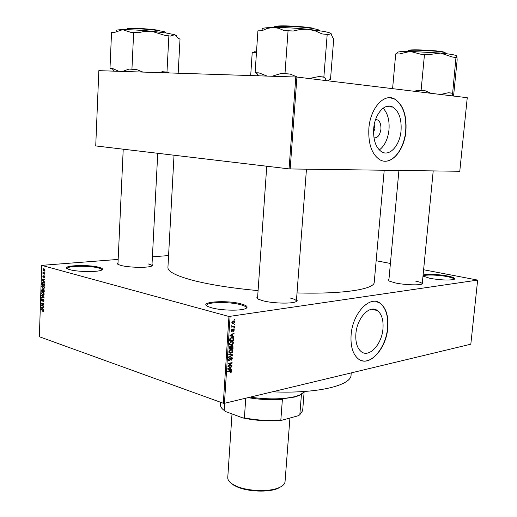 <?xml version="1.0" encoding="UTF-8"?>
<svg xmlns="http://www.w3.org/2000/svg" width="517" height="517" viewBox="0 0 517 517"><rect width="100%" height="100%" fill="white"/><g stroke="black" fill="none" stroke-linecap="round" stroke-linejoin="round"><path stroke-width="0.78" d="M211.692 307.835L208.073 306.581C197.488 301.934 226.291 299.744 241.077 303.867C247.533 305.663 248.8 307.337 244.884 308.882C239.138 310.976 220.746 310.413 211.692 307.835M246.202 308.326L246.357 307.893C246.325 306.768 244.373 305.696 240.502 304.675C229.193 301.54 206.315 301.973 206.729 305.405L206.832 305.864M423.074 275.212C424.845 273.764 438.429 274.204 447.399 275.981C454.023 277.338 456.175 278.508 453.848 279.477C448.355 280.472 440.387 280.091 429.95 278.34L422.996 276.059M454.197 279.361L454.21 279.29C454.094 278.417 451.696 277.519 447.031 276.595C437.505 274.695 423.08 274.462 423.32 276.246L423.32 276.317M69.911 269.693L67.85 268.995C59.623 265.576 87.845 264.155 98.993 267.302C102.805 268.336 103.555 269.331 101.242 270.281C96.705 272.2 77.363 271.858 69.911 269.693M101.855 270.016L101.894 269.848C101.875 269.202 100.725 268.582 98.443 267.98C89.577 265.48 66.699 265.809 67.229 268.504L67.255 268.678M382.968 328.663C383.562 320.042 381.708 314.006 377.404 310.555C369.752 304.39 356.911 317.949 355.883 333.872C355.353 342.332 357.144 348.264 361.26 351.67C369.177 358.171 381.921 344.309 382.968 328.663M387.782 327.83C388.61 316.12 386.083 307.925 380.202 303.24C369.907 294.961 352.497 313.257 351.108 334.893C350.403 346.306 352.814 354.313 358.339 358.914C369.132 367.8 386.361 348.943 387.782 327.83M361.784 360.659C372.647 364.058 386.212 346.3 387.569 327.778C388.396 316.068 385.863 307.873 379.989 303.195L376.408 301.579M422.363 282.528C423.274 283.187 423.055 283.736 421.698 284.169C418.053 285.442 404.132 284.815 395.511 282.98L389.295 281.106C388.054 280.427 387.944 279.852 388.952 279.374M296.519 299.492C297.695 300.467 297.243 301.301 295.162 302.006C289.927 303.886 272.427 303.272 263.192 300.855L258.642 299.33C256.684 298.335 256.361 297.437 257.666 296.642M257.55 298.348L257.621 298.723M152.004 264.484C152.961 265.118 152.748 265.693 151.378 266.203C147.183 267.961 128.849 267.554 121.146 265.492L118.477 264.614C117.146 263.974 116.991 263.379 118.012 262.836M384.215 170.242L374.23 282.276C374.541 289.216 343.185 294.283 297.023 292.932M258.086 290.619C233.115 288.292 212.216 285.08 195.4 280.99C176.917 276.265 167.76 271.768 167.928 267.489L174.022 155.223M375.62 119.479C379.284 119.763 381.061 122.968 380.945 129.095C379.976 135.195 377.649 138.117 373.972 137.858M373.539 132.32L374.896 128.662L374.205 124.894M401.056 130.536C401.709 118.988 398.95 111.168 392.784 107.071C384.984 102.437 374.722 113.792 373.688 128.707C373.132 140.101 375.807 147.817 381.714 151.849C389.76 156.819 399.977 145.283 401.056 130.536M379.304 149.975C384.693 145.872 387.931 139.086 389.004 129.638C389.624 120.222 387.66 113.081 383.097 108.202M405.929 130.866C406.827 115.188 403.073 104.57 394.665 99.012C384.157 92.814 370.256 108.15 368.867 128.384C368.136 143.778 371.736 154.195 379.672 159.65C390.626 166.468 404.456 150.783 405.929 130.866M384.092 161.13C394.161 162.351 404.352 147.759 405.703 130.846C406.601 115.175 402.846 104.557 394.439 98.999L389.908 97.732M234.085 324.269L234.653 324.178L234.621 324.676L234.052 324.766L234.085 324.269M233.031 326.401L234.524 326.162L234.485 326.66L231.603 327.119L232.101 326.55L231.81 325.536L232.275 326.324L233.031 326.401M233.865 327.668L234.427 327.578L234.395 328.075L233.833 328.166L233.865 327.668M233.464 328.993L234.027 329.116L234.317 330.046L233.309 331.403L233.91 330.079L233.503 329.478L232.081 331.533L231.59 331.423L231.325 330.55L232.23 329.264L231.745 330.466L232.055 331.048L233.464 328.993M232.708 335.953L233.858 336.179L233.826 336.696L229.955 335.863L229.994 335.339L234.065 333.097L234.027 333.614L232.818 334.24L232.708 335.953L232.256 335.824M233.464 342.894L232.753 344.419L231.364 345.149L229.878 344.904L229.399 343.611L231.564 341.349L232.973 341.601L233.464 342.894L233.005 342.758M232.928 350.985L232.217 352.51L230.834 353.247L229.341 353.008L228.869 351.734L231.034 349.46L232.469 349.725L232.928 350.985L232.469 350.843M231.577 371.413L231.254 372.234L230.285 372.725L230.989 371.083L227.616 371.62L227.648 371.128L230.336 370.579L231.345 370.663L231.577 371.413L231.099 371.251M230.091 316.559L224.43 403.318L223.305 403.254L228.953 316.488L477.65 280.091L423.61 269.745M224.43 403.318L470.819 344.199L477.65 280.091M230.517 369.132L231.668 369.312L231.635 369.829L227.777 369.144L227.81 368.634L231.868 366.269L231.836 366.779L230.634 367.438L230.517 369.132L230.071 368.989M228.779 365.855L231.939 365.215L231.907 365.706L227.952 366.501L227.984 365.978L231.299 363.277L228.12 363.903L228.152 363.412L232.114 362.63L232.075 363.154L228.779 365.855L228.32 365.706M231.377 357.376L232.081 357.538L232.424 358.688L230.983 360.569L231.965 358.733L231.351 357.867L229.354 360.75L228.676 360.608L228.352 359.561L229.638 357.848L228.818 359.457L229.399 360.259L231.377 357.376M228.773 353.958L232.631 354.759L232.598 355.237L228.546 357.454L228.579 356.943L232.152 355.114L228.74 354.475L228.773 353.958M232.094 345.576L232.857 345.737L233.051 348.393L229.089 349.117L229.193 347.579L230.278 346.041L231.073 346.422L232.094 345.576M231.803 337.323L233.309 337.582L233.587 340.296L229.619 340.987L229.839 338.803L231.803 337.323M233.413 320.928L234.485 321.102L234.841 322.078L233.257 323.694L232.217 323.519L231.855 322.543L233.413 320.928M234.395 319.584L234.964 319.5L234.931 319.997L234.363 320.081L234.395 319.584M228.953 316.488L41.715 265.363L118.167 259.418M152.405 256.813L168.574 255.579M390.406 263.45L376.15 260.742M44.895 271.929L44.507 272.239L44.895 271.929M44.805 274.753L44.41 275.057L44.805 274.753M44.559 281.881L44.546 282.314L41.974 280.304L41.987 279.871L44.649 279.329L44.63 279.755L43.835 279.884L43.79 281.3L44.559 281.881M43.958 288.525L43.047 288.654L41.728 286.664L42.31 285.526L44.048 286.179L44.41 287.471L43.958 288.525M43.732 295.233L42.821 295.356L41.502 293.359L42.077 292.228L43.822 292.893L44.184 294.186L43.732 295.233M43.964 300.584L43.518 301.624L43.04 301.65L43.661 300.448L43.047 299.492L41.961 301.191L41.289 299.815L41.696 298.865L42.11 298.832L41.593 299.899L41.987 300.791L42.905 299.091L43.964 300.584M43.635 309.399L43.622 309.819L41.063 307.738L41.076 307.311L43.719 306.859L43.706 307.285L42.917 307.389L42.866 308.791L43.635 309.399M41.715 265.363L39.35 336.735L223.305 403.254M43.402 311.732L42.769 311.77L43.124 310.536L40.992 309.78L41.005 309.379L42.769 309.954L43.609 311.156L43.402 311.732M43.751 305.993L43.738 306.4L41.134 305.56L41.147 305.127L43.292 304.08L41.205 303.414L41.218 303.007L43.822 303.841L43.809 304.28L41.664 305.321L43.751 305.993M44.042 297.301L44.029 297.702L41.379 298.096L41.392 297.669L43.732 297.43L41.476 295.213L44.042 297.301M44.262 290.748L44.223 292.015L41.606 291.22L42.019 289.055L42.879 289.636L43.538 289.274L44.262 290.748M44.488 284.098L44.449 285.3L41.832 284.524L41.942 282.747L42.375 282.179L43.215 282.159L44.488 284.098M44.766 276.808L44.119 277.635L44.494 276.705L44.1 276.072L43.305 277.338L42.788 276.259L43.092 275.509L43.279 276.918L43.893 275.651L44.766 276.808M44.843 273.577L44.824 273.984L42.917 273.448L43.027 272.181L43.46 273.112L44.843 273.577M44.992 270.21L44.559 271.063L43.958 271.076L43.008 269.661L43.441 268.801L44.016 268.782L44.992 270.21M290.166 168.956L459.781 171.276L467.252 97.707L296.926 77.052L290.166 168.956L289.068 168.878L95.729 145.93L98.837 70.661L296.926 77.052M289.068 168.878L295.814 76.968M422.202 283.982L422.234 283.852C422.131 282.896 419.694 281.927 414.931 280.944M296.267 301.553L296.39 301.191C296.338 300.073 294.179 298.988 289.908 297.934M151.908 265.984L151.94 265.835C151.914 265.169 150.609 264.523 148.017 263.89M43.454 311.686L42.769 311.77M43.48 310.497L43.124 310.536M41.916 309.677L40.992 309.78M41.502 307.686L41.063 307.738M43.286 307.337L41.076 307.311M43.299 307.059L43.719 306.988M41.825 307.932L42.568 308.552L42.607 307.428L41.341 307.583L41.825 307.932M42.136 307.492L41.341 307.583M42.077 305.45L41.134 305.56M42.336 304.991L41.147 305.127M43.816 304.022L43.292 304.08M42.155 303.311L41.205 303.414M43.57 301.598L43.04 301.65M42.336 301.152L41.961 301.191M42.62 300.707L42.252 300.745M43.661 299.388L42.607 299.498M43.609 297.766L43.622 297.437L41.392 297.669M41.935 295.588L41.463 295.64M43.68 295.265L42.821 295.356M41.806 293.449L42.84 294.948L43.441 294.942L43.874 294.095L42.872 292.609L42.207 292.628L41.806 293.449M43.512 292.544L42.872 292.609M42.627 291.123L41.606 291.22M43.939 289.533L42.879 289.636M41.929 290.909L42.704 291.142L42.375 289.455L41.929 290.909M42.775 289.417L42.375 289.455M43.111 289.901L42.724 289.94M43.008 291.239L43.926 291.517L43.525 289.682L43.008 291.239M44.016 289.636L43.525 289.682M43.88 288.576L43.047 288.654M42.032 286.754L43.066 288.247L43.661 288.234L44.1 287.381L43.098 285.901L42.439 285.927L42.032 286.754M43.751 285.836L43.098 285.901M42.892 284.421L41.832 284.524M42.362 282.709L41.942 282.747M42.148 284.201L44.152 284.796L43.829 282.922L42.543 282.566L42.148 284.201M43.874 282.502L43.195 282.566M44.216 282.883L43.829 282.922M42.452 280.259L41.974 280.304M44.21 279.82L41.987 279.871M44.216 279.678L44.636 279.587M42.737 280.472L43.486 281.074L43.525 279.936L42.252 280.136L42.737 280.472M44.721 277.164L44.249 277.202M44.617 276.033L44.216 276.065M43.822 276.873L43.37 276.912L43.822 276.873M43.842 276.802L43.441 276.834M44.792 275.025L44.41 275.057M44.048 273.351L42.917 273.448M43.266 272.511L42.917 272.537M44.889 272.207L44.507 272.239M44.63 271.024L43.958 271.076M43.286 269.745L43.971 270.669L44.714 270.12L44.023 269.195L43.286 269.745M44.643 269.15L44.023 269.195M230.744 372.072L231.254 372.234M229.826 370.683L230.86 371.019M229.419 368.938L231.635 369.829M229.412 369.106L227.803 368.821M231.293 366.605L231.836 366.779M230.13 367.277L230.634 367.438M228.947 368.841L230.071 369.06L230.155 367.697L228.21 368.77L228.947 368.841M227.81 368.64L228.21 368.77M229.677 367.542L230.155 367.697M230.983 365.409L231.907 365.706M230.362 362.979L231.299 363.277M231.073 362.837L232.075 363.154M231.965 358.546L232.424 358.688M230.782 357.686L231.351 357.867M228.579 360.504L229.354 360.75M229.031 358.139L229.658 358.333M228.385 359.315L228.818 359.457M230.382 354.294L232.598 355.237M228.753 354.216L232.152 355.114M231.765 352.368L232.217 352.51M229.076 352.704L230.834 353.247M231.519 349.414L232.424 349.686M229.335 351.644L229.671 352.594L230.873 352.756L232.469 351.075L232.12 350.132L230.078 350.326L229.335 351.644L228.895 351.508M229.6 350.177L230.078 350.326M230.233 349.725L230.989 349.951M232.049 348.09L233.051 348.393M230.046 346.112L231.073 346.422M229.587 348.536L230.776 348.322L230.679 346.59L229.645 347.676L229.587 348.536L229.134 348.4M229.703 346.338L230.311 346.526M231.235 348.238L232.624 347.986L232.514 346.151L232.062 346.067L231.299 347.262L231.235 348.238L230.789 348.103M230.847 347.127L231.299 347.262M231.448 345.886L232.062 346.067M232.288 344.283L232.753 344.419M229.632 344.626L231.364 345.149M231.997 341.304L232.954 341.588M229.865 343.527L230.214 344.49L231.403 344.652L233.005 342.978L232.65 342.021L230.608 342.209L229.865 343.527L229.425 343.391M230.123 342.067L230.608 342.209M230.75 341.614L231.519 341.84M233.225 338.713L233.684 338.848M232.547 339.992L233.587 340.296M230.117 340.412L233.161 339.882L232.721 337.853L231.765 337.821L230.304 338.809L230.117 340.412L229.671 340.276M229.729 339.398L230.175 339.533M229.878 338.687L230.304 338.809M230.963 337.582L231.765 337.821M231.319 337.439L232.65 337.827M231.603 335.707L233.826 336.696M231.584 336.044L229.968 335.695M233.432 333.446L234.027 333.614M232.275 334.085L232.818 334.24M231.131 335.598L232.256 335.863L232.346 334.486L230.388 335.494L231.131 335.598M229.987 335.378L230.388 335.494M231.816 334.331L232.346 334.486M233.91 329.93L234.317 330.046M232.76 329.516L233.238 329.652M231.545 331.384L232.081 331.533M231.681 329.594L232.249 329.756M231.351 330.35L231.745 330.466M231.868 331.003L231.332 330.848L231.862 330.99M233.846 327.92L234.395 328.075M233.374 326.343L234.485 326.66M231.661 325.846L232.139 325.981M231.635 326.169L232.372 326.382M234.072 324.521L234.621 324.676M234.427 321.962L234.841 322.078M232.062 323.358L233.257 323.694M232.269 322.492L232.501 323.073L233.29 323.196L234.434 322.13L234.195 321.548L233.406 321.419L231.868 322.382M232.631 321.206L233.406 321.419M234.382 319.842L234.931 319.997M351.237 372.893L351.056 375.006C351.295 385.546 316.921 393.876 272.414 391.808M331.158 33.689L330.783 33.366C329.749 32.733 327.216 32.048 323.196 31.317L308.003 29.282L315.254 30.878L322.104 33.928L327.19 34.445L328.088 34.988L330.783 33.366L332.916 37.922L333.749 38.426L330.518 79.25L329.678 78.965L328.263 80.852M326.24 80.607L324.779 77.304L323.875 77.001L327.19 34.445M323.875 77.001L318.821 76.561L309.063 78.526M293.281 31.014L300.571 29.385L308.003 29.282C294.948 27.996 283.277 27.401 272.995 27.485L278.644 28.261L284.007 30.529L293.281 31.014M297.417 77.111L290.16 74.073L284.99 73.627L288.079 30.484M284.99 73.627L280.957 73.511L272.226 76.212M267.05 76.051L258.939 72.865L255.107 72.755L257.905 30.833L261.776 30.787L267.315 28.409L272.995 27.485C264.491 27.659 260.878 28.325 262.164 29.475M255.107 72.755L256.367 73.078L257.938 75.76M329.529 79.217L330.518 79.25M258.939 72.865L256.367 73.078M290.16 74.073L280.957 73.511M324.779 77.304L318.821 76.561M250.17 397.14C267.612 399.596 282.521 399.428 294.903 396.629L299.524 395.156L304.914 391.447M302.387 393.825L298.949 395.628L294.386 397.075L281.242 399.014L282.392 399.324C271.27 400.177 259.838 399.622 248.095 397.644M282.392 399.324L280.841 419.94L282.127 420.172C269.267 421.484 256.212 420.748 242.945 417.962L225.502 411.526L224.178 410.427L224.643 403.266M299.905 414.673L298.509 415.668L282.127 420.172M298.509 415.668L299.834 414.724L302.665 410.653L304.099 392.422M301.417 394.542L299.834 414.724M242.945 417.962L244.399 417.878C256.723 420.289 268.866 420.974 280.841 419.94M245.756 398.2L244.399 417.878M220.617 402.284L220.455 404.759C220.345 406.627 221.586 408.52 224.178 410.427M281.817 486.187L277.978 488.397C268.459 492.611 247.74 491.796 236.792 486.749L233.8 485.23L230.311 482.497M232.004 413.93L227.758 477.592C227.648 479.97 229.419 482.264 233.07 484.481L236.166 486.051C247.494 491.273 268.963 492.113 278.805 487.757C282.741 486.083 284.815 484.067 285.041 481.695L289.927 418.027M452.711 95.942L452.621 93.293L450.701 93.034L448.362 92.763L440.432 94.456M392.597 88.653L395.699 53.936L399.408 53.968L410.168 51.403L420.625 54.175L428.677 54.621L440.594 53.077L451.89 56.889L456.149 57.645L456.847 55.991L457.157 59.894L453.719 94.475L453.125 95.994M456.802 55.92C455.794 55.028 450.391 54.078 440.594 53.077L410.168 51.403C401.037 51.383 396.83 51.816 397.547 52.708L396.281 53.942M452.621 93.293L455.994 57.29M452.446 93.105L448.362 92.763M431.049 93.319L425.252 90.798L421.09 90.443L424.496 54.214M421.09 90.443L417.258 90.288L414.498 91.309M425.252 90.798L417.258 90.288M176.258 35.595L174.701 34.691L165.918 32.946L151.513 31.22L164.303 35.195L170.397 36.093L174.701 34.691L178.604 38.588L180.026 39.021L178.171 73.201M168.846 72.903L168.49 72.386L166.978 72.096L168.891 35.634M166.978 72.096L162.416 71.714L159.171 72.593M138.343 32.707L144.838 31.317L151.513 31.22C139.849 30.135 130.206 29.618 122.587 29.676L130.691 32.293L138.343 32.707M142.892 72.07L136.591 69.549L131.938 69.155L133.664 32.261M131.938 69.155L128.992 69.071L122.619 71.424M118.82 71.301L112.816 68.599L109.985 68.515L111.536 32.513L114.386 32.481L122.587 29.676C117.527 29.766 115.407 30.167 116.241 30.865M109.985 68.515L112.816 68.599M136.591 69.549L128.992 69.071M168.49 72.386L162.416 71.714M250.693 75.527L252.212 52.56L255.062 52.585L256.503 51.881M255.049 51.461L253.44 52.566M255.333 51.209L256.594 50.556M43.35 310.297L42.775 310.368M43.771 297.081L43.325 297.126M43.951 276.362L43.564 276.395M229.432 370.767L230.336 371.057M228.592 368.182L229.044 368.324M230.149 359.115L230.524 359.237M229.309 354.326L231.545 355.024M232.702 346.733L233.154 346.868M229.193 347.54L229.645 347.676M230.731 334.932L231.228 335.081M232.572 330.027L233.044 330.163M319.293 30.677L319.306 30.516C319.293 29.992 317.503 29.404 313.935 28.745C301.585 26.361 273.157 25.372 274.165 27.317L274.152 27.472M274.65 26.923C273.293 24.971 301.392 25.908 313.619 28.28M446.565 53.736L446.61 53.264L443.534 52.249C434.222 50.427 406.989 49.445 407.932 50.924L407.887 51.396M408.372 50.64C406.42 49.089 433.834 50.007 443.243 51.849M165.912 32.946L165.931 32.493C165.847 32.009 163.566 31.427 159.081 30.729C147.345 28.881 125.993 27.905 126.749 29.23L126.73 29.689M127.182 28.946C125.579 27.537 147.009 28.461 158.848 30.329M371.723 309.237L377.404 310.555M385.831 106.689L392.784 107.071M43.15 311.363L43.596 311.312M43.338 301.204L43.88 301.146M41.696 298.865L42.058 298.826M42.077 292.228L42.743 292.163M43.441 294.942L44.023 294.877M42.329 289.442L42.769 289.397M43.486 289.675L44.01 289.623M42.31 285.526L42.989 285.462M43.661 288.234L44.242 288.176M42.375 282.179L43.047 282.114M43.014 282.521L43.809 282.45M44.288 277.19L44.727 277.151M44.204 276.059L44.617 276.026M43.441 268.801L43.926 268.762M43.926 269.176L44.617 269.118M44.436 270.656L44.921 270.617M231.345 370.663L230.905 370.521M231.442 357.854L230.808 357.661M229.012 360.175L228.365 359.968M232.081 357.538L231.506 357.363M232.469 349.725L231.442 349.414M229.671 352.594L228.921 352.361M231.403 349.912L230.459 349.621M230.886 346.177L230.388 346.028M232.857 345.737L232.262 345.556M230.427 346.513L229.742 346.306M232.185 346.054L231.493 345.847M232.973 341.601L231.971 341.304M230.214 344.49L229.464 344.264M231.907 341.802L230.957 341.517M233.309 337.582L232.269 337.278M234.027 329.116L233.561 328.986M232.275 326.324L231.629 326.143M234.485 321.102L233.736 320.895M232.501 323.073L231.868 322.899M233.658 321.4L232.74 321.147M258.817 75.786L256.542 73.046M296.364 301.495L306.458 169.175M257.524 298.652L266.753 166.228M433.214 170.914L422.227 283.975M398.924 170.442L388.816 280.815M123.227 149.193L117.941 264.329M157.743 153.29L151.933 265.971M298.949 395.628L299.524 395.156M277.978 488.397L278.805 487.757M233.8 485.23L233.07 484.481M114.309 71.159L112.15 68.664"/></g></svg>
